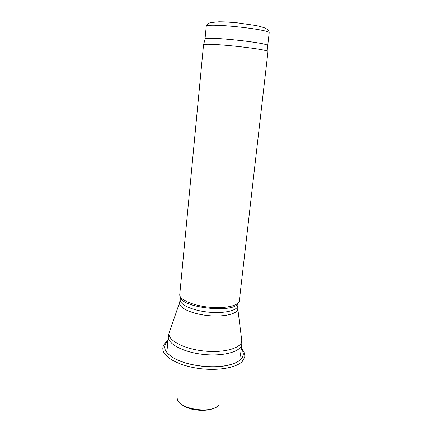 <?xml version="1.0" encoding="UTF-8"?>
<svg xmlns="http://www.w3.org/2000/svg" width="432" height="432" viewBox="0 0 432 432"><rect width="100%" height="100%" fill="white"/><g stroke="black" fill="none" stroke-linecap="round" stroke-linejoin="round"><path stroke-width="0.65" d="M237.908 303.264C234.922 313.529 181.408 307.903 180.625 297.243M239.323 300.818L239.306 300.953C238.739 305.797 224.64 308.831 208.543 307.109C192.445 305.446 179.28 299.543 179.739 294.689L203.531 44.809C204.012 42.25 268.045 48.978 267.986 51.581L239.323 300.818M267.673 45.792L267.656 45.527C267.683 42.649 205.686 36.137 205.108 38.95L205.043 39.204M240.359 356.254L241.769 344.293C241.223 351.535 223.695 356.589 203.569 354.429C183.438 352.361 167.346 343.769 168.318 336.571L167.211 348.565M241.537 338.845L241.785 340.821C241.677 348.052 224.181 353.165 203.931 350.989C183.676 348.91 167.627 340.27 169.025 333.175L169.673 331.29M237.735 307.8L237.832 308.929C237.622 313.972 223.668 317.261 207.657 315.544C191.641 313.897 178.675 307.778 179.518 302.8L179.847 301.714M241.769 344.293L241.785 340.821L237.832 308.929L237.811 305.775C237.47 310.651 223.733 313.772 208.024 312.088C192.299 310.468 179.518 304.56 180.198 299.722L179.518 302.8L169.025 333.175L168.318 336.571M267.71 45.695L269.163 33.053C271.793 29.452 204.406 22.367 206.231 26.438L205.022 39.107M177.244 398.137C176.531 408.775 211.707 414.709 218.884 405.038M167.962 340.438C163.771 343.786 163.426 345.94 163.431 345.692C162.88 347.188 162.697 348.284 162.88 348.97C162.826 356.454 177.223 365.056 196.695 368.134C216.14 371.272 236.158 368.075 242.298 361.406L244.512 357.55C244.858 356.848 244.89 355.687 244.609 354.062L244.129 352.561C243.367 351.167 244.469 352.296 241.31 348.149M167.908 341.048C162.27 346.102 163.949 351.605 172.935 357.55C186.575 366.325 217.723 369.598 232.886 363.852C236.39 362.621 239.031 361.13 240.824 359.37L241.013 359.186C244.01 355.903 244.085 352.431 241.24 348.759M180.457 297L180.198 299.722M238.124 303.059L237.811 305.775M205.108 38.95L203.531 44.809M267.656 45.527L267.986 51.581M269.163 33.053C269.26 31.277 268.088 29.711 265.658 28.361C264.449 27.697 261.295 26.757 256.198 25.542L236.655 22.739L225.553 21.929L219.137 21.784L210.681 22.561C207.976 23.393 206.496 24.683 206.231 26.438M179.653 402.781C180.365 403.952 186.505 408.488 194.368 409.682C203.985 411.145 211.502 410.152 216.913 406.696M172.935 357.55C180.943 362.216 191.403 365.18 204.325 366.444C215.687 367.292 225.207 366.422 232.886 363.852"/></g></svg>
